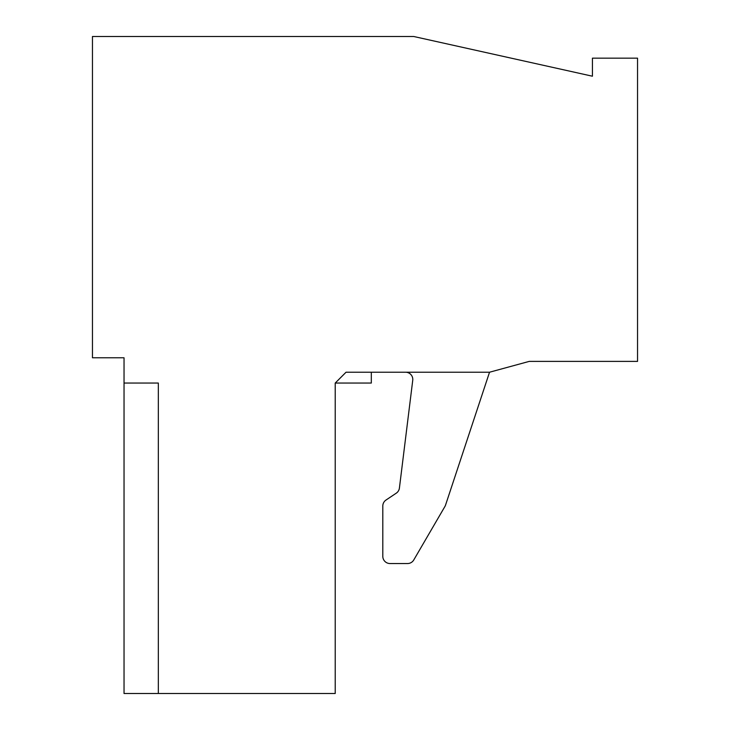 <?xml version="1.0" encoding="UTF-8"?>
<svg xmlns="http://www.w3.org/2000/svg" width="730" height="730" viewBox="0 0 730 730"><rect width="100%" height="100%" fill="white"/><g stroke="black" fill="none" stroke-linecap="round" stroke-linejoin="round"><path stroke-width="1.09" d="M489.538 372.218L346.047 372.218L335.216 383.049L335.216 693.5L124.036 693.5L124.036 357.782L92.454 357.782L92.454 36.5L413.737 36.5L592.422 76.212L592.422 58.163L637.545 58.163L637.545 361.387L529.25 361.387L489.538 372.218L445.555 505.069L489.538 372.218M124.036 383.049L158.337 383.049L158.337 693.5M335.216 383.049L371.315 383.049L371.315 372.218M444.944 506.438L413.773 559.956L444.944 506.438A7.218 7.218 0 0 0 445.555 505.069M407.532 563.542L390.021 563.542L407.532 563.542A7.218 7.218 0 0 0 413.773 559.956M382.803 556.324L382.803 506.036L382.803 556.324A7.218 7.218 0 0 0 390.021 563.542M382.803 506.036A7.218 7.218 0 0 1 386.015 500.032L396.253 493.179A7.218 7.218 0 0 0 399.41 488.069L412.733 380.33A7.218 7.218 0 0 0 405.57 372.218M396.253 493.179A7.218 7.218 0 0 0 399.41 488.069M413.737 36.5L592.422 76.212"/></g></svg>
